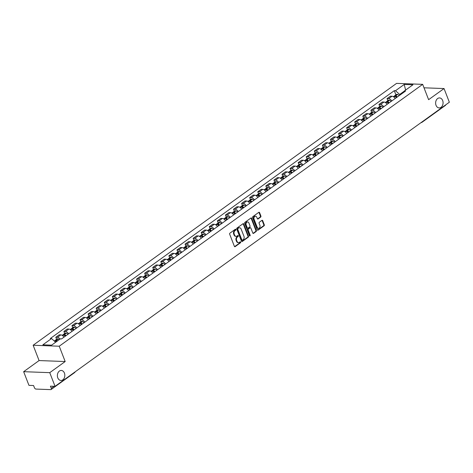 <?xml version="1.0" encoding="UTF-8"?>
<svg xmlns="http://www.w3.org/2000/svg" width="473" height="473" viewBox="0 0 473 473"><rect width="100%" height="100%" fill="white"/><g stroke="black" fill="none" stroke-linecap="round" stroke-linejoin="round"><path stroke-width="0.71" d="M235.856 229.482A0.538 0.402 92.1 0 0 235.318 229.263L229.919 233.154A0.769 0.574 92.1 0 0 229.671 234.194L234.377 246.332A0.769 0.574 92.1 0 0 235.152 246.64L240.55 242.75A0.538 0.402 92.1 0 0 240.183 241.809L239.486 242.312A2.454 1.827 92.1 0 1 238.558 242.608A2.454 1.827 92.1 0 1 237.02 241.325L236.63 240.314A2.454 1.827 92.1 0 1 237.416 236.985L238.12 236.482A0.538 0.402 92.1 0 0 237.753 235.536L237.056 236.039A2.454 1.827 92.1 0 1 236.122 236.334A2.454 1.827 92.1 0 1 234.59 235.051L234.194 234.04A2.454 1.827 92.1 0 1 234.986 230.712L235.684 230.209A0.538 0.402 92.1 0 0 235.856 229.482M236.122 236.334L235.601 236.317A2.454 1.827 92.1 0 1 234.07 235.034L233.674 234.023A2.454 1.827 92.1 0 1 234.466 230.694L235.164 230.191A0.538 0.402 92.1 0 0 235.252 229.316M234.602 246.64A0.769 0.574 92.1 0 0 234.626 246.622L240.03 242.732A0.538 0.402 92.1 0 0 240.118 241.857M238.558 242.608L238.037 242.59A2.454 1.827 92.1 0 1 236.5 241.307L236.11 240.296A2.454 1.827 92.1 0 1 236.896 236.961L237.594 236.459A0.538 0.402 92.1 0 0 237.683 235.584M436.035 105.313A5.008 3.725 92.1 0 0 439.163 107.927A5.008 3.725 92.1 0 0 442.486 105.544A5.008 3.725 92.1 0 0 442.663 100.536A5.008 3.725 92.1 0 0 439.535 97.923A5.008 3.725 92.1 0 0 436.218 100.306A5.008 3.725 92.1 0 0 436.035 105.313M57.789 377.85A5.008 3.725 92.1 0 0 60.916 380.463A5.008 3.725 92.1 0 0 64.233 378.081A5.008 3.725 92.1 0 0 64.417 373.073A5.008 3.725 92.1 0 0 61.289 370.46A5.008 3.725 92.1 0 0 57.972 372.842A5.008 3.725 92.1 0 0 57.789 377.85M260.658 217.089A0.769 0.574 92.1 0 0 260.907 216.049L259.588 212.643A0.769 0.574 92.1 0 0 258.814 212.336L252.819 216.658A0.769 0.574 92.1 0 0 252.57 217.698L257.282 229.837A0.769 0.574 92.1 0 0 258.051 230.144L264.046 225.822A0.769 0.574 92.1 0 0 264.295 224.781L262.698 220.666A0.769 0.574 92.1 0 0 261.93 220.359L259.364 222.209A0.769 0.574 92.1 0 0 259.115 223.25L259.908 225.29A2.052 1.525 92.1 0 1 259.831 227.342A2.052 1.525 92.1 0 1 258.471 228.323A2.052 1.525 92.1 0 1 257.188 227.247L254.09 219.259A2.052 1.525 92.1 0 1 254.161 217.202A2.052 1.525 92.1 0 1 255.526 216.226A2.052 1.525 92.1 0 1 256.809 217.296L257.324 218.632A0.769 0.574 92.1 0 0 258.092 218.94L260.658 217.089L260.138 217.072A0.769 0.574 92.1 0 0 260.387 216.031L259.062 212.625A0.769 0.574 92.1 0 0 258.843 212.318M65.179 361.538L39.082 360.562L23.65 371.683L49.748 372.659L65.179 361.538L59.237 346.218L422.673 84.354L428.615 99.673L444.046 88.552L449.35 102.227L55.045 386.329L50.428 386.157L51.255 388.286L54.023 386.293M49.748 372.659L55.045 386.329M243.778 224.031A0.769 0.574 92.1 0 0 243.01 223.723L237.008 228.045A0.769 0.574 92.1 0 0 236.76 229.086L241.472 241.224A0.769 0.574 92.1 0 0 242.241 241.532L248.236 237.21A0.769 0.574 92.1 0 0 248.485 236.169L243.778 224.031L243.258 224.013A0.769 0.574 92.1 0 0 243.033 223.705M244.913 222.351L250.915 218.029A0.769 0.574 92.1 0 1 251.683 218.337L256.39 230.475A0.769 0.574 92.1 0 1 256.141 231.516L253.575 233.366A0.769 0.574 92.1 0 1 252.807 233.059L250.897 228.134A0.769 0.574 92.1 0 0 250.128 227.826L248.426 229.056A0.769 0.574 92.1 0 0 248.177 230.097L250.164 235.217A0.538 0.402 92.1 0 1 249.454 235.731L244.665 223.392A0.769 0.574 92.1 0 1 244.913 222.351M23.65 371.683L28.954 385.353L33.571 385.525L34.399 387.659A1.567 0.905 -125.8 0 0 35.972 389.072L50.747 389.622A1.567 0.905 -125.8 0 0 51.125 389.516A1.567 0.905 -125.8 0 0 51.255 388.286M39.082 360.562L33.14 345.243L396.575 83.378L422.673 84.354M444.046 88.552L424.009 87.807M445.684 104.864A1.567 0.905 54.2 0 1 445.43 105.414L421.969 122.318A1.567 0.905 -125.8 0 0 422.223 121.768M63.961 337.178A3.595 2.081 -125.8 0 0 60.81 334.872L57.393 337.338A3.595 2.081 54.2 0 1 60.106 339.023M57.393 337.338L55.802 337.279L56.594 339.336M60.81 334.872L59.22 334.813L55.802 337.279M64.677 333.512L63.879 331.455L65.469 331.514A3.595 2.081 54.2 0 1 68.62 333.82M72.038 331.354A3.595 2.081 -125.8 0 0 68.887 329.054L67.296 328.995L63.879 331.455M72.753 327.694L71.955 325.637L73.552 325.696A3.595 2.081 54.2 0 1 76.703 327.996M80.12 325.536A3.595 2.081 -125.8 0 0 76.969 323.23L75.373 323.171L71.955 325.637M80.836 321.871L80.038 319.813L81.628 319.872A3.595 2.081 54.2 0 1 84.779 322.178M88.197 319.713A3.595 2.081 -125.8 0 0 85.045 317.413L83.455 317.353L80.038 319.813M88.912 316.053L88.114 313.995L89.704 314.054A3.595 2.081 54.2 0 1 92.856 316.354M96.273 313.895A3.595 2.081 -125.8 0 0 93.122 311.589L91.531 311.53L88.114 313.995M96.989 310.229L96.19 308.171L97.787 308.23A3.595 2.081 54.2 0 1 100.938 310.536M104.356 308.071A3.595 2.081 -125.8 0 0 101.204 305.771L99.614 305.712L96.19 308.171M105.071 304.411L104.273 302.353L105.863 302.413A3.595 2.081 54.2 0 1 109.015 304.713M112.432 302.253A3.595 2.081 -125.8 0 0 109.281 299.947L107.69 299.888L104.273 302.353M113.148 298.587L112.349 296.53L113.94 296.589A3.595 2.081 54.2 0 1 117.091 298.895M120.509 296.429A3.595 2.081 -125.8 0 0 117.363 294.129L115.767 294.07L112.349 296.53M121.224 292.769L120.432 290.712L122.022 290.771A3.595 2.081 54.2 0 1 125.174 293.071M128.591 290.611A3.595 2.081 -125.8 0 0 125.44 288.305L123.849 288.246L120.432 290.712M129.306 286.945L128.508 284.888L130.099 284.947A3.595 2.081 54.2 0 1 133.25 287.253M136.667 284.787A3.595 2.081 -125.8 0 0 133.516 282.487L131.926 282.428L128.508 284.888M137.383 281.128L136.585 279.07L138.181 279.129A3.595 2.081 54.2 0 1 141.332 281.429M144.75 278.969A3.595 2.081 -125.8 0 0 141.598 276.664L140.002 276.604L136.585 279.07M145.465 275.304L144.667 273.246L146.258 273.305A3.595 2.081 54.2 0 1 149.409 275.611M152.826 273.146A3.595 2.081 -125.8 0 0 149.675 270.846L148.084 270.787L144.667 273.246M153.542 269.486L152.744 267.428L154.334 267.487A3.595 2.081 54.2 0 1 157.485 269.787M160.903 267.328A3.595 2.081 -125.8 0 0 157.751 265.022L156.161 264.963L152.744 267.428M161.618 263.662L160.82 261.604L162.416 261.664A3.595 2.081 54.2 0 1 165.568 263.969M168.985 261.504A3.595 2.081 -125.8 0 0 165.834 259.204L164.243 259.145L160.82 261.604M169.701 257.844L168.902 255.787L170.493 255.846A3.595 2.081 54.2 0 1 173.644 258.146M177.062 255.686A3.595 2.081 -125.8 0 0 173.91 253.38L172.32 253.321L168.902 255.787M177.777 252.02L176.979 249.963L178.569 250.022A3.595 2.081 54.2 0 1 181.721 252.328M185.138 249.862A3.595 2.081 -125.8 0 0 181.993 247.562L180.396 247.503L176.979 249.963M185.854 246.202L185.061 244.145L186.652 244.204A3.595 2.081 54.2 0 1 189.803 246.504M193.221 244.044A3.595 2.081 -125.8 0 0 190.069 241.738L188.479 241.679L185.061 244.145M193.936 240.379L193.138 238.321L194.728 238.38A3.595 2.081 54.2 0 1 197.88 240.686M201.297 238.221A3.595 2.081 -125.8 0 0 198.146 235.921L196.555 235.861L193.138 238.321M202.012 234.561L201.214 232.503L202.811 232.562A3.595 2.081 54.2 0 1 205.962 234.862M209.379 232.403A3.595 2.081 -125.8 0 0 206.228 230.097L204.632 230.038L201.214 232.503M210.095 228.737L209.297 226.679L210.887 226.738A3.595 2.081 54.2 0 1 214.038 229.044M217.456 226.579A3.595 2.081 -125.8 0 0 214.304 224.279L212.714 224.22L209.297 226.679M218.171 222.919L217.373 220.861L218.964 220.921A3.595 2.081 54.2 0 1 222.115 223.221M225.532 220.761A3.595 2.081 -125.8 0 0 222.381 218.455L220.79 218.396L217.373 220.861M226.248 217.095L225.45 215.038L227.046 215.097A3.595 2.081 54.2 0 1 230.197 217.403M233.615 214.937A3.595 2.081 -125.8 0 0 230.463 212.637L228.873 212.578L225.45 215.038M234.33 211.277L233.532 209.22L235.122 209.279A3.595 2.081 54.2 0 1 238.274 211.579M241.691 209.119A3.595 2.081 -125.8 0 0 238.54 206.813L236.949 206.754L233.532 209.22M242.407 205.453L241.608 203.396L243.199 203.455A3.595 2.081 54.2 0 1 246.35 205.761M249.768 203.295A3.595 2.081 -125.8 0 0 246.622 200.995L245.026 200.936L241.608 203.396M250.483 199.636L249.691 197.578L251.281 197.637A3.595 2.081 54.2 0 1 254.433 199.937M257.85 197.478A3.595 2.081 -125.8 0 0 254.699 195.172L253.108 195.113L249.691 197.578M258.565 193.812L257.767 191.754L259.358 191.813A3.595 2.081 54.2 0 1 262.509 194.119M265.927 191.654A3.595 2.081 -125.8 0 0 262.775 189.354L261.185 189.295L257.767 191.754M266.642 187.994L265.844 185.936L267.44 185.995A3.595 2.081 54.2 0 1 270.591 188.295M274.009 185.836A3.595 2.081 -125.8 0 0 270.858 183.53L269.261 183.471L265.844 185.936M274.724 182.17L273.926 180.112L275.517 180.172A3.595 2.081 54.2 0 1 278.668 182.477M282.085 180.012A3.595 2.081 -125.8 0 0 278.934 177.712L277.344 177.653L273.926 180.112M282.801 176.352L282.003 174.295L283.593 174.354A3.595 2.081 54.2 0 1 286.744 176.654M290.162 174.194A3.595 2.081 -125.8 0 0 287.01 171.888L285.42 171.829L282.003 174.295M290.877 170.528L290.079 168.471L291.675 168.53A3.595 2.081 54.2 0 1 294.827 170.836M298.244 168.37A3.595 2.081 -125.8 0 0 295.093 166.07L293.502 166.011L290.079 168.471M298.96 164.71L298.161 162.653L299.752 162.712A3.595 2.081 54.2 0 1 302.903 165.012M306.321 162.552A3.595 2.081 -125.8 0 0 303.169 160.246L301.579 160.187L298.161 162.653M307.036 158.887L306.238 156.829L307.828 156.888A3.595 2.081 54.2 0 1 310.98 159.194M314.397 156.729A3.595 2.081 -125.8 0 0 311.252 154.429L309.655 154.369L306.238 156.829M315.113 153.069L314.32 151.011L315.911 151.07A3.595 2.081 54.2 0 1 319.062 153.37M322.48 150.911A3.595 2.081 -125.8 0 0 319.328 148.605L317.738 148.546L314.32 151.011M323.195 147.245L322.397 145.187L323.987 145.246A3.595 2.081 54.2 0 1 327.139 147.552M330.556 145.087A3.595 2.081 -125.8 0 0 327.405 142.787L325.814 142.728L322.397 145.187M331.271 141.427L330.473 139.369L332.07 139.429A3.595 2.081 54.2 0 1 335.221 141.729M338.638 139.269A3.595 2.081 -125.8 0 0 335.487 136.963L333.891 136.904L330.473 139.369M339.354 135.603L338.556 133.546L340.146 133.605A3.595 2.081 54.2 0 1 343.297 135.911M346.715 133.445A3.595 2.081 -125.8 0 0 343.564 131.145L341.973 131.086L338.556 133.546M347.43 129.785L346.632 127.728L348.223 127.787A3.595 2.081 54.2 0 1 351.374 130.087M354.791 127.627A3.595 2.081 -125.8 0 0 351.64 125.321L350.05 125.262L346.632 127.728M355.507 123.961L354.709 121.904L356.305 121.963A3.595 2.081 54.2 0 1 359.456 124.269M362.874 121.803A3.595 2.081 -125.8 0 0 359.722 119.503L358.132 119.444L354.709 121.904M363.589 118.144L362.791 116.086L364.381 116.145A3.595 2.081 54.2 0 1 367.533 118.445M370.95 115.986A3.595 2.081 -125.8 0 0 367.799 113.68L366.208 113.621L362.791 116.086M371.666 112.32L370.867 110.262L372.458 110.321A3.595 2.081 54.2 0 1 375.609 112.627M379.027 110.162A3.595 2.081 -125.8 0 0 375.881 107.862L374.285 107.803L370.867 110.262M379.742 106.502L378.95 104.444L380.54 104.503A3.595 2.081 54.2 0 1 383.692 106.803M387.109 104.344A3.595 2.081 -125.8 0 0 383.958 102.038L382.367 101.979L378.95 104.444M387.825 100.678L387.026 98.621L388.617 98.68A3.595 2.081 54.2 0 1 391.768 100.986M395.186 98.52A3.595 2.081 -125.8 0 0 392.034 96.22L390.444 96.161L387.026 98.621M404.214 91.194L399.685 94.464L395.505 90.715L404.208 84.448L412.976 84.773L404.273 91.047L405.497 91.088L61.531 338.928L60.308 338.881L51.61 345.148L42.842 344.823L51.539 338.55L55.648 342.233M395.505 90.715L394.281 90.674L50.315 338.508L51.539 338.55M59.237 346.218L33.14 345.243M399.685 94.464L399.933 95.103M395.901 94.854L394.281 90.674M404.273 91.047L403.782 92.33M405.615 90.077L404.208 84.448M241.691 241.532A0.769 0.574 92.1 0 0 241.721 241.514L247.716 237.192A0.769 0.574 92.1 0 0 247.964 236.151L243.258 224.013M237.937 228.589A0.538 0.402 92.1 0 0 237.759 229.316L241.892 239.971A0.538 0.402 92.1 0 0 242.436 240.183L243.169 239.657A2.454 1.827 92.1 0 0 243.962 236.323L241.135 229.044A2.454 1.827 92.1 0 0 239.598 227.761A2.454 1.827 92.1 0 0 238.67 228.057L237.411 228.565A0.538 0.402 92.1 0 0 237.239 229.299L237.759 229.316M241.91 240.166A0.538 0.402 92.1 0 1 241.372 239.953L237.239 229.299M239.598 227.761L239.078 227.738A2.454 1.827 92.1 0 0 238.15 228.039L238.67 228.057M237.411 228.565L238.15 228.039M253.025 233.366A0.769 0.574 92.1 0 0 253.055 233.349L255.621 231.498A0.769 0.574 92.1 0 0 255.869 230.457L251.163 218.319A0.769 0.574 92.1 0 0 250.938 218.012M250.418 227.732L249.898 227.714A0.769 0.574 92.1 0 0 249.608 227.809L247.905 229.033A0.769 0.574 92.1 0 0 247.657 230.073L249.643 235.199L250.164 235.217M249.531 235.873A0.538 0.402 92.1 0 0 249.643 235.199M248.916 223.025A2.052 1.525 92.1 0 0 247.633 221.955A2.052 1.525 92.1 0 0 246.273 222.931A2.052 1.525 92.1 0 0 246.197 224.988L247.29 227.803A0.769 0.574 92.1 0 0 248.059 228.11L249.762 226.88A0.769 0.574 92.1 0 0 250.01 225.84L248.916 223.025M247.633 221.955L247.113 221.938A2.052 1.525 92.1 0 0 245.747 222.913A2.052 1.525 92.1 0 0 245.676 224.965L246.197 224.988M247.769 228.205L247.243 228.181A0.769 0.574 92.1 0 1 246.764 227.785L245.676 224.965M257.543 218.934A0.769 0.574 92.1 0 0 257.572 218.916L260.138 217.072M255.526 216.226L255 216.208A2.052 1.525 92.1 0 0 253.64 217.184A2.052 1.525 92.1 0 0 253.563 219.236L254.09 219.259M258.471 228.323L257.951 228.299A2.052 1.525 92.1 0 1 256.668 227.229L253.563 219.236M257.501 230.138A0.769 0.574 92.1 0 0 257.525 230.12L263.526 225.804A0.769 0.574 92.1 0 0 263.774 224.764L262.178 220.649A0.769 0.574 92.1 0 0 261.953 220.341M55.891 341.098A0.958 0.556 54.2 0 1 56.364 341.11L56.447 341.151A4.925 2.844 54.2 0 1 56.861 341.364M57.434 340.95A5.942 3.435 -125.8 0 0 56.376 340.329L56.293 340.288A1.975 1.141 -125.8 0 0 55.282 340.282A1.975 1.141 -125.8 0 0 54.986 340.749M59.326 339.584A5.942 3.435 -125.8 0 0 58.262 338.964L58.179 338.928A1.975 1.141 -125.8 0 0 57.168 338.922L55.282 340.282M54.277 341.003L54.448 340.879A1.975 1.141 54.2 0 1 55.459 340.885L55.548 340.927A5.942 3.435 54.2 0 1 56.606 341.547M63.967 335.274A0.958 0.556 54.2 0 1 64.44 335.292L64.529 335.327A4.925 2.844 54.2 0 1 65.605 335.99M66.131 335.611A5.942 3.435 -125.8 0 0 64.452 334.506L64.369 334.47A1.975 1.141 -125.8 0 0 63.358 334.464A1.975 1.141 -125.8 0 0 63.069 334.931M68.023 334.251A5.942 3.435 -125.8 0 0 66.344 333.146L66.261 333.104A1.975 1.141 -125.8 0 0 65.25 333.098L63.358 334.464M62.152 335.327L62.531 335.061A1.975 1.141 54.2 0 1 63.542 335.067L63.624 335.103A5.942 3.435 54.2 0 1 65.304 336.208M72.05 329.456A0.958 0.556 54.2 0 1 72.523 329.468L72.606 329.51A4.925 2.844 54.2 0 1 73.687 330.172M74.208 329.793A5.942 3.435 -125.8 0 0 72.535 328.688L72.446 328.646A1.975 1.141 -125.8 0 0 71.435 328.64A1.975 1.141 -125.8 0 0 71.145 329.107M76.1 328.428A5.942 3.435 -125.8 0 0 74.421 327.322L74.338 327.286A1.975 1.141 -125.8 0 0 73.327 327.281L71.435 328.64M70.235 329.51L70.607 329.238A1.975 1.141 54.2 0 1 71.618 329.243L71.701 329.285A5.942 3.435 54.2 0 1 73.38 330.39M80.126 323.633A0.958 0.556 54.2 0 1 80.599 323.65L80.682 323.686A4.925 2.844 54.2 0 1 81.764 324.348M82.29 323.97A5.942 3.435 -125.8 0 0 80.611 322.864L80.528 322.828A1.975 1.141 -125.8 0 0 79.517 322.823A1.975 1.141 -125.8 0 0 79.222 323.29M84.176 322.61A5.942 3.435 -125.8 0 0 82.503 321.504L82.414 321.463A1.975 1.141 -125.8 0 0 81.403 321.457L79.517 322.823M78.311 323.686L78.689 323.42A1.975 1.141 54.2 0 1 79.701 323.426L79.783 323.461A5.942 3.435 54.2 0 1 81.462 324.567M88.203 317.815A0.958 0.556 54.2 0 1 88.682 317.826L88.764 317.868A4.925 2.844 54.2 0 1 89.84 318.53M90.367 318.152A5.942 3.435 -125.8 0 0 88.688 317.046L88.605 317.005A1.975 1.141 -125.8 0 0 87.594 316.999A1.975 1.141 -125.8 0 0 87.304 317.466M92.259 316.786A5.942 3.435 -125.8 0 0 90.579 315.68L90.497 315.645A1.975 1.141 -125.8 0 0 89.486 315.639L87.594 316.999M86.388 317.868L86.766 317.596A1.975 1.141 54.2 0 1 87.777 317.602L87.86 317.643A5.942 3.435 54.2 0 1 89.539 318.749M96.285 311.991A0.958 0.556 54.2 0 1 96.758 312.009L96.841 312.044A4.925 2.844 54.2 0 1 97.923 312.706M98.449 312.328A5.942 3.435 -125.8 0 0 96.77 311.222L96.681 311.187A1.975 1.141 -125.8 0 0 95.676 311.181A1.975 1.141 -125.8 0 0 95.38 311.648M100.335 310.968A5.942 3.435 -125.8 0 0 98.656 309.862L98.573 309.821A1.975 1.141 -125.8 0 0 97.562 309.815L95.676 311.181M94.47 312.044L94.842 311.778A1.975 1.141 54.2 0 1 95.853 311.784L95.942 311.819A5.942 3.435 54.2 0 1 97.615 312.925M104.362 306.173A0.958 0.556 54.2 0 1 104.835 306.185L104.923 306.226A4.925 2.844 54.2 0 1 105.999 306.888M106.526 306.51A5.942 3.435 -125.8 0 0 104.846 305.404L104.764 305.363A1.975 1.141 -125.8 0 0 103.753 305.357A1.975 1.141 -125.8 0 0 103.457 305.824M108.418 305.144A5.942 3.435 -125.8 0 0 106.738 304.038L106.656 304.003A1.975 1.141 -125.8 0 0 105.645 303.997L103.753 305.357M102.546 306.226L102.925 305.954A1.975 1.141 54.2 0 1 103.936 305.96L104.019 306.001A5.942 3.435 54.2 0 1 105.698 307.107M112.438 300.349A0.958 0.556 54.2 0 1 112.917 300.367L113 300.402A4.925 2.844 54.2 0 1 114.076 301.065M114.602 300.686A5.942 3.435 -125.8 0 0 112.923 299.58L112.84 299.545A1.975 1.141 -125.8 0 0 111.829 299.539A1.975 1.141 -125.8 0 0 111.539 300.006M116.494 299.326A5.942 3.435 -125.8 0 0 114.815 298.221L114.732 298.179A1.975 1.141 -125.8 0 0 113.721 298.173L111.829 299.539M110.623 300.402L111.001 300.136A1.975 1.141 54.2 0 1 112.012 300.142L112.095 300.178A5.942 3.435 54.2 0 1 113.774 301.283M120.52 294.531A0.958 0.556 54.2 0 1 120.993 294.543L121.076 294.584A4.925 2.844 54.2 0 1 122.158 295.247M122.684 294.868A5.942 3.435 -125.8 0 0 121.005 293.763L120.922 293.721A1.975 1.141 -125.8 0 0 119.911 293.715A1.975 1.141 -125.8 0 0 119.616 294.182M124.57 293.502A5.942 3.435 -125.8 0 0 122.891 292.397L122.809 292.361A1.975 1.141 -125.8 0 0 121.798 292.355L119.911 293.715M118.705 294.584L119.078 294.312A1.975 1.141 54.2 0 1 120.089 294.318L120.177 294.36A5.942 3.435 54.2 0 1 121.851 295.465M128.597 288.707A0.958 0.556 54.2 0 1 129.07 288.725L129.159 288.761A4.925 2.844 54.2 0 1 130.235 289.423M130.761 289.044A5.942 3.435 -125.8 0 0 129.082 287.939L128.999 287.903A1.975 1.141 -125.8 0 0 127.988 287.897A1.975 1.141 -125.8 0 0 127.698 288.364M132.653 287.685A5.942 3.435 -125.8 0 0 130.974 286.579L130.891 286.537A1.975 1.141 -125.8 0 0 129.88 286.532L127.988 287.897M126.782 288.761L127.16 288.495A1.975 1.141 54.2 0 1 128.171 288.5L128.254 288.536A5.942 3.435 54.2 0 1 129.933 289.642M136.679 282.889A0.958 0.556 54.2 0 1 137.152 282.901L137.235 282.943A4.925 2.844 54.2 0 1 138.317 283.605M138.837 283.226A5.942 3.435 -125.8 0 0 137.164 282.121L137.075 282.079A1.975 1.141 -125.8 0 0 136.064 282.074A1.975 1.141 -125.8 0 0 135.775 282.541M140.729 281.861A5.942 3.435 -125.8 0 0 139.05 280.755L138.967 280.72A1.975 1.141 -125.8 0 0 137.956 280.714L136.064 282.074M134.864 282.943L135.237 282.671A1.975 1.141 54.2 0 1 136.248 282.677L136.33 282.718A5.942 3.435 54.2 0 1 138.01 283.824M144.756 277.066A0.958 0.556 54.2 0 1 145.229 277.083L145.312 277.119A4.925 2.844 54.2 0 1 146.394 277.781M146.92 277.403A5.942 3.435 -125.8 0 0 145.241 276.297L145.158 276.262A1.975 1.141 -125.8 0 0 144.147 276.256A1.975 1.141 -125.8 0 0 143.851 276.723M148.806 276.043A5.942 3.435 -125.8 0 0 147.133 274.937L147.044 274.896A1.975 1.141 -125.8 0 0 146.033 274.89L144.147 276.256M142.941 277.119L143.319 276.853A1.975 1.141 54.2 0 1 144.33 276.859L144.413 276.894A5.942 3.435 54.2 0 1 146.092 278M152.832 271.248A0.958 0.556 54.2 0 1 153.311 271.26L153.394 271.301A4.925 2.844 54.2 0 1 154.47 271.963M154.996 271.585A5.942 3.435 -125.8 0 0 153.317 270.479L153.234 270.438A1.975 1.141 -125.8 0 0 152.223 270.432A1.975 1.141 -125.8 0 0 151.934 270.899M156.888 270.219A5.942 3.435 -125.8 0 0 155.209 269.113L155.126 269.078A1.975 1.141 -125.8 0 0 154.115 269.072L152.223 270.432M151.017 271.301L151.395 271.029A1.975 1.141 54.2 0 1 152.407 271.035L152.489 271.076A5.942 3.435 54.2 0 1 154.168 272.182M160.915 265.424A0.958 0.556 54.2 0 1 161.388 265.442L161.47 265.477A4.925 2.844 54.2 0 1 162.552 266.139M163.079 265.761A5.942 3.435 -125.8 0 0 161.399 264.655L161.311 264.62A1.975 1.141 -125.8 0 0 160.306 264.614A1.975 1.141 -125.8 0 0 160.01 265.081M164.965 264.401A5.942 3.435 -125.8 0 0 163.286 263.295L163.203 263.254A1.975 1.141 -125.8 0 0 162.192 263.248L160.306 264.614M159.099 265.477L159.472 265.211A1.975 1.141 54.2 0 1 160.483 265.217L160.572 265.252A5.942 3.435 54.2 0 1 162.245 266.358M168.991 259.606A0.958 0.556 54.2 0 1 169.464 259.618L169.553 259.659A4.925 2.844 54.2 0 1 170.629 260.321M171.155 259.943A5.942 3.435 -125.8 0 0 169.476 258.837L169.393 258.796A1.975 1.141 -125.8 0 0 168.382 258.79A1.975 1.141 -125.8 0 0 168.086 259.257M173.047 258.577A5.942 3.435 -125.8 0 0 171.368 257.472L171.285 257.436A1.975 1.141 -125.8 0 0 170.274 257.43L168.382 258.79M167.176 259.659L167.554 259.387A1.975 1.141 54.2 0 1 168.565 259.393L168.648 259.435A5.942 3.435 54.2 0 1 170.327 260.54M177.068 253.782A0.958 0.556 54.2 0 1 177.546 253.8L177.629 253.835A4.925 2.844 54.2 0 1 178.705 254.498M179.232 254.119A5.942 3.435 -125.8 0 0 177.552 253.014L177.47 252.978A1.975 1.141 -125.8 0 0 176.459 252.972A1.975 1.141 -125.8 0 0 176.169 253.439M181.124 252.759A5.942 3.435 -125.8 0 0 179.444 251.654L179.362 251.612A1.975 1.141 -125.8 0 0 178.351 251.606L176.459 252.972M175.252 253.835L175.631 253.569A1.975 1.141 54.2 0 1 176.642 253.575L176.725 253.611A5.942 3.435 54.2 0 1 178.404 254.716M185.15 247.964A0.958 0.556 54.2 0 1 185.623 247.976L185.706 248.018A4.925 2.844 54.2 0 1 186.788 248.68M187.314 248.301A5.942 3.435 -125.8 0 0 185.635 247.196L185.552 247.154A1.975 1.141 -125.8 0 0 184.541 247.148A1.975 1.141 -125.8 0 0 184.245 247.616M189.2 246.936A5.942 3.435 -125.8 0 0 187.521 245.83L187.438 245.794A1.975 1.141 -125.8 0 0 186.427 245.789L184.541 247.148M183.335 248.018L183.707 247.746A1.975 1.141 54.2 0 1 184.718 247.751L184.807 247.793A5.942 3.435 54.2 0 1 186.48 248.899M193.226 242.141A0.958 0.556 54.2 0 1 193.699 242.158L193.788 242.194A4.925 2.844 54.2 0 1 194.864 242.856M195.39 242.478A5.942 3.435 -125.8 0 0 193.711 241.372L193.628 241.336A1.975 1.141 -125.8 0 0 192.617 241.331A1.975 1.141 -125.8 0 0 192.328 241.798M197.282 241.118A5.942 3.435 -125.8 0 0 195.603 240.012L195.52 239.971A1.975 1.141 -125.8 0 0 194.509 239.965L192.617 241.331M191.411 242.194L191.79 241.928A1.975 1.141 54.2 0 1 192.801 241.934L192.883 241.969A5.942 3.435 54.2 0 1 194.563 243.075M201.309 236.323A0.958 0.556 54.2 0 1 201.782 236.334L201.865 236.376A4.925 2.844 54.2 0 1 202.947 237.038M203.467 236.66A5.942 3.435 -125.8 0 0 201.794 235.554L201.705 235.513A1.975 1.141 -125.8 0 0 200.694 235.507A1.975 1.141 -125.8 0 0 200.404 235.974M205.359 235.294A5.942 3.435 -125.8 0 0 203.68 234.188L203.597 234.153A1.975 1.141 -125.8 0 0 202.586 234.147L200.694 235.507M199.494 236.376L199.866 236.104A1.975 1.141 54.2 0 1 200.877 236.11L200.96 236.151A5.942 3.435 54.2 0 1 202.639 237.257M209.385 230.499A0.958 0.556 54.2 0 1 209.858 230.517L209.941 230.552A4.925 2.844 54.2 0 1 211.023 231.214M211.549 230.836A5.942 3.435 -125.8 0 0 209.87 229.73L209.787 229.695A1.975 1.141 -125.8 0 0 208.776 229.689A1.975 1.141 -125.8 0 0 208.481 230.156M213.435 229.476A5.942 3.435 -125.8 0 0 211.762 228.37L211.673 228.329A1.975 1.141 -125.8 0 0 210.662 228.323L208.776 229.689M207.57 230.552L207.949 230.286A1.975 1.141 54.2 0 1 208.96 230.292L209.042 230.327A5.942 3.435 54.2 0 1 210.721 231.433M217.462 224.681A0.958 0.556 54.2 0 1 217.941 224.693L218.023 224.734A4.925 2.844 54.2 0 1 219.1 225.396M219.626 225.018A5.942 3.435 -125.8 0 0 217.947 223.912L217.864 223.871A1.975 1.141 -125.8 0 0 216.853 223.865A1.975 1.141 -125.8 0 0 216.563 224.332M221.518 223.652A5.942 3.435 -125.8 0 0 219.839 222.547L219.756 222.511A1.975 1.141 -125.8 0 0 218.745 222.505L216.853 223.865M215.647 224.734L216.025 224.462A1.975 1.141 54.2 0 1 217.036 224.468L217.119 224.509A5.942 3.435 54.2 0 1 218.798 225.615M225.544 218.857A0.958 0.556 54.2 0 1 226.017 218.875L226.1 218.91A4.925 2.844 54.2 0 1 227.182 219.573M227.708 219.194A5.942 3.435 -125.8 0 0 226.029 218.088L225.94 218.053A1.975 1.141 -125.8 0 0 224.935 218.047A1.975 1.141 -125.8 0 0 224.64 218.514M229.594 217.834A5.942 3.435 -125.8 0 0 227.915 216.729L227.832 216.687A1.975 1.141 -125.8 0 0 226.821 216.681L224.935 218.047M223.729 218.91L224.101 218.644A1.975 1.141 54.2 0 1 225.113 218.65L225.195 218.686A5.942 3.435 54.2 0 1 226.874 219.791M233.621 213.039A0.958 0.556 54.2 0 1 234.094 213.051L234.182 213.092A4.925 2.844 54.2 0 1 235.258 213.755M235.785 213.376A5.942 3.435 -125.8 0 0 234.105 212.271L234.023 212.229A1.975 1.141 -125.8 0 0 233.012 212.223A1.975 1.141 -125.8 0 0 232.716 212.69M237.677 212.01A5.942 3.435 -125.8 0 0 235.997 210.905L235.915 210.869A1.975 1.141 -125.8 0 0 234.904 210.863L233.012 212.223M231.805 213.092L232.184 212.82A1.975 1.141 54.2 0 1 233.195 212.826L233.278 212.868A5.942 3.435 54.2 0 1 234.957 213.973M241.697 207.215A0.958 0.556 54.2 0 1 242.176 207.233L242.259 207.269A4.925 2.844 54.2 0 1 243.335 207.931M243.861 207.552A5.942 3.435 -125.8 0 0 242.182 206.447L242.099 206.411A1.975 1.141 -125.8 0 0 241.088 206.405A1.975 1.141 -125.8 0 0 240.798 206.872M245.753 206.193A5.942 3.435 -125.8 0 0 244.074 205.087L243.991 205.046A1.975 1.141 -125.8 0 0 242.98 205.04L241.088 206.405M239.882 207.269L240.26 207.003A1.975 1.141 54.2 0 1 241.271 207.008L241.354 207.044A5.942 3.435 54.2 0 1 243.033 208.15M249.779 201.397A0.958 0.556 54.2 0 1 250.252 201.409L250.335 201.451A4.925 2.844 54.2 0 1 251.417 202.113M251.943 201.735A5.942 3.435 -125.8 0 0 250.264 200.629L250.182 200.587A1.975 1.141 -125.8 0 0 249.17 200.582A1.975 1.141 -125.8 0 0 248.875 201.049M253.83 200.369A5.942 3.435 -125.8 0 0 252.15 199.263L252.068 199.228A1.975 1.141 -125.8 0 0 251.057 199.222L249.17 200.582M247.964 201.451L248.337 201.179A1.975 1.141 54.2 0 1 249.348 201.185L249.437 201.226A5.942 3.435 54.2 0 1 251.11 202.332M257.856 195.574A0.958 0.556 54.2 0 1 258.329 195.591L258.418 195.627A4.925 2.844 54.2 0 1 259.494 196.289M260.02 195.911A5.942 3.435 -125.8 0 0 258.341 194.805L258.258 194.77A1.975 1.141 -125.8 0 0 257.247 194.764A1.975 1.141 -125.8 0 0 256.957 195.231M261.912 194.551A5.942 3.435 -125.8 0 0 260.233 193.445L260.15 193.404A1.975 1.141 -125.8 0 0 259.139 193.398L257.247 194.764M256.041 195.627L256.419 195.361A1.975 1.141 54.2 0 1 257.43 195.367L257.513 195.402A5.942 3.435 54.2 0 1 259.192 196.508M265.932 189.756A0.958 0.556 54.2 0 1 266.411 189.768L266.494 189.809A4.925 2.844 54.2 0 1 267.576 190.471M268.096 190.093A5.942 3.435 -125.8 0 0 266.423 188.987L266.334 188.946A1.975 1.141 -125.8 0 0 265.323 188.94A1.975 1.141 -125.8 0 0 265.034 189.407M269.988 188.727A5.942 3.435 -125.8 0 0 268.309 187.621L268.226 187.586A1.975 1.141 -125.8 0 0 267.215 187.58L265.323 188.94M264.123 189.809L264.496 189.537A1.975 1.141 54.2 0 1 265.507 189.543L265.59 189.584A5.942 3.435 54.2 0 1 267.269 190.69M274.015 183.932A0.958 0.556 54.2 0 1 274.488 183.95L274.571 183.985A4.925 2.844 54.2 0 1 275.653 184.647M276.179 184.269A5.942 3.435 -125.8 0 0 274.5 183.163L274.417 183.128A1.975 1.141 -125.8 0 0 273.406 183.122A1.975 1.141 -125.8 0 0 273.11 183.589M278.065 182.909A5.942 3.435 -125.8 0 0 276.392 181.803L276.303 181.762A1.975 1.141 -125.8 0 0 275.292 181.756L273.406 183.122M272.2 183.985L272.578 183.719A1.975 1.141 54.2 0 1 273.589 183.725L273.672 183.761A5.942 3.435 54.2 0 1 275.351 184.866M282.091 178.114A0.958 0.556 54.2 0 1 282.57 178.126L282.653 178.167A4.925 2.844 54.2 0 1 283.729 178.829M284.255 178.451A5.942 3.435 -125.8 0 0 282.576 177.345L282.493 177.304A1.975 1.141 -125.8 0 0 281.482 177.298A1.975 1.141 -125.8 0 0 281.193 177.765M286.147 177.085A5.942 3.435 -125.8 0 0 284.468 175.98L284.385 175.944A1.975 1.141 -125.8 0 0 283.374 175.938L281.482 177.298M280.276 178.167L280.655 177.895A1.975 1.141 54.2 0 1 281.666 177.901L281.748 177.943A5.942 3.435 54.2 0 1 283.428 179.048M290.174 172.29A0.958 0.556 54.2 0 1 290.647 172.308L290.729 172.343A4.925 2.844 54.2 0 1 291.811 173.006M292.338 172.627A5.942 3.435 -125.8 0 0 290.659 171.522L290.57 171.486A1.975 1.141 -125.8 0 0 289.565 171.48A1.975 1.141 -125.8 0 0 289.269 171.947M294.224 171.267A5.942 3.435 -125.8 0 0 292.545 170.162L292.462 170.12A1.975 1.141 -125.8 0 0 291.451 170.114L289.565 171.48M288.359 172.343L288.731 172.077A1.975 1.141 54.2 0 1 289.742 172.083L289.825 172.119A5.942 3.435 54.2 0 1 291.504 173.224M298.25 166.472A0.958 0.556 54.2 0 1 298.723 166.484L298.812 166.526A4.925 2.844 54.2 0 1 299.888 167.188M300.414 166.809A5.942 3.435 -125.8 0 0 298.735 165.704L298.652 165.662A1.975 1.141 -125.8 0 0 297.641 165.656A1.975 1.141 -125.8 0 0 297.346 166.124M302.306 165.444A5.942 3.435 -125.8 0 0 300.627 164.338L300.544 164.302A1.975 1.141 -125.8 0 0 299.533 164.297L297.641 165.656M296.435 166.526L296.813 166.254A1.975 1.141 54.2 0 1 297.824 166.26L297.907 166.301A5.942 3.435 54.2 0 1 299.586 167.407M306.327 160.649A0.958 0.556 54.2 0 1 306.806 160.666L306.888 160.702A4.925 2.844 54.2 0 1 307.964 161.364M308.491 160.986A5.942 3.435 -125.8 0 0 306.811 159.88L306.729 159.844A1.975 1.141 -125.8 0 0 305.718 159.839A1.975 1.141 -125.8 0 0 305.428 160.306M310.383 159.626A5.942 3.435 -125.8 0 0 308.703 158.52L308.621 158.479A1.975 1.141 -125.8 0 0 307.61 158.473L305.718 159.839M304.511 160.702L304.89 160.436A1.975 1.141 54.2 0 1 305.901 160.442L305.984 160.477A5.942 3.435 54.2 0 1 307.663 161.583M314.409 154.831A0.958 0.556 54.2 0 1 314.882 154.842L314.965 154.884A4.925 2.844 54.2 0 1 316.047 155.546M316.573 155.168A5.942 3.435 -125.8 0 0 314.894 154.062L314.811 154.021A1.975 1.141 -125.8 0 0 313.8 154.015A1.975 1.141 -125.8 0 0 313.504 154.482M318.459 153.802A5.942 3.435 -125.8 0 0 316.78 152.696L316.697 152.661A1.975 1.141 -125.8 0 0 315.686 152.655L313.8 154.015M312.594 154.884L312.966 154.612A1.975 1.141 54.2 0 1 313.977 154.618L314.066 154.659A5.942 3.435 54.2 0 1 315.739 155.765M322.485 149.007A0.958 0.556 54.2 0 1 322.958 149.025L323.047 149.06A4.925 2.844 54.2 0 1 324.123 149.722M324.649 149.344A5.942 3.435 -125.8 0 0 322.97 148.238L322.888 148.203A1.975 1.141 -125.8 0 0 321.877 148.197A1.975 1.141 -125.8 0 0 321.587 148.664M326.541 147.984A5.942 3.435 -125.8 0 0 324.862 146.878L324.78 146.837A1.975 1.141 -125.8 0 0 323.769 146.831L321.877 148.197M320.67 149.06L321.049 148.794A1.975 1.141 54.2 0 1 322.06 148.8L322.143 148.835A5.942 3.435 54.2 0 1 323.822 149.941M330.562 143.189A0.958 0.556 54.2 0 1 331.041 143.201L331.124 143.242A4.925 2.844 54.2 0 1 332.206 143.904M332.726 143.526A5.942 3.435 -125.8 0 0 331.053 142.42L330.964 142.379A1.975 1.141 -125.8 0 0 329.953 142.373A1.975 1.141 -125.8 0 0 329.663 142.84M334.618 142.16A5.942 3.435 -125.8 0 0 332.939 141.055L332.856 141.019A1.975 1.141 -125.8 0 0 331.845 141.013L329.953 142.373M328.753 143.242L329.125 142.97A1.975 1.141 54.2 0 1 330.136 142.976L330.219 143.017A5.942 3.435 54.2 0 1 331.898 144.123M338.644 137.365A0.958 0.556 54.2 0 1 339.117 137.383L339.2 137.418A4.925 2.844 54.2 0 1 340.282 138.081M340.808 137.702A5.942 3.435 -125.8 0 0 339.129 136.596L339.046 136.561A1.975 1.141 -125.8 0 0 338.035 136.555A1.975 1.141 -125.8 0 0 337.74 137.022M342.694 136.342A5.942 3.435 -125.8 0 0 341.021 135.237L340.932 135.195A1.975 1.141 -125.8 0 0 339.921 135.189L338.035 136.555M336.829 137.418L337.208 137.152A1.975 1.141 54.2 0 1 338.219 137.158L338.301 137.194A5.942 3.435 54.2 0 1 339.981 138.299M346.721 131.547A0.958 0.556 54.2 0 1 347.2 131.559L347.283 131.6A4.925 2.844 54.2 0 1 348.359 132.263M348.885 131.884A5.942 3.435 -125.8 0 0 347.206 130.779L347.123 130.737A1.975 1.141 -125.8 0 0 346.112 130.731A1.975 1.141 -125.8 0 0 345.822 131.198M350.777 130.518A5.942 3.435 -125.8 0 0 349.098 129.413L349.015 129.377A1.975 1.141 -125.8 0 0 348.004 129.371L346.112 130.731M344.906 131.6L345.284 131.328A1.975 1.141 54.2 0 1 346.295 131.334L346.378 131.376A5.942 3.435 54.2 0 1 348.057 132.481M354.803 125.723A0.958 0.556 54.2 0 1 355.276 125.741L355.359 125.777A4.925 2.844 54.2 0 1 356.441 126.439M356.967 126.06A5.942 3.435 -125.8 0 0 355.288 124.955L355.199 124.919A1.975 1.141 -125.8 0 0 354.188 124.913A1.975 1.141 -125.8 0 0 353.899 125.38M358.853 124.701A5.942 3.435 -125.8 0 0 357.174 123.595L357.091 123.554A1.975 1.141 -125.8 0 0 356.08 123.548L354.188 124.913M352.988 125.777L353.361 125.511A1.975 1.141 54.2 0 1 354.372 125.516L354.454 125.552A5.942 3.435 54.2 0 1 356.134 126.658M362.88 119.906A0.958 0.556 54.2 0 1 363.353 119.917L363.441 119.959A4.925 2.844 54.2 0 1 364.517 120.621M365.044 120.243A5.942 3.435 -125.8 0 0 363.365 119.137L363.282 119.095A1.975 1.141 -125.8 0 0 362.271 119.09A1.975 1.141 -125.8 0 0 361.975 119.557M366.936 118.877A5.942 3.435 -125.8 0 0 365.257 117.771L365.174 117.736A1.975 1.141 -125.8 0 0 364.163 117.73L362.271 119.09M361.065 119.959L361.443 119.687A1.975 1.141 54.2 0 1 362.454 119.693L362.537 119.734A5.942 3.435 54.2 0 1 364.216 120.84M370.956 114.082A0.958 0.556 54.2 0 1 371.435 114.099L371.518 114.135A4.925 2.844 54.2 0 1 372.594 114.797M373.12 114.419A5.942 3.435 -125.8 0 0 371.441 113.313L371.358 113.278A1.975 1.141 -125.8 0 0 370.347 113.272A1.975 1.141 -125.8 0 0 370.057 113.739M375.012 113.059A5.942 3.435 -125.8 0 0 373.333 111.953L373.25 111.912A1.975 1.141 -125.8 0 0 372.239 111.906L370.347 113.272M369.141 114.135L369.519 113.869A1.975 1.141 54.2 0 1 370.53 113.875L370.613 113.91A5.942 3.435 54.2 0 1 372.292 115.016M379.039 108.264A0.958 0.556 54.2 0 1 379.512 108.276L379.594 108.317A4.925 2.844 54.2 0 1 380.676 108.979M381.203 108.601A5.942 3.435 -125.8 0 0 379.523 107.495L379.441 107.454A1.975 1.141 -125.8 0 0 378.43 107.448A1.975 1.141 -125.8 0 0 378.134 107.915M383.089 107.235A5.942 3.435 -125.8 0 0 381.409 106.129L381.327 106.094A1.975 1.141 -125.8 0 0 380.316 106.088L378.43 107.448M377.223 108.317L377.596 108.045A1.975 1.141 54.2 0 1 378.607 108.051L378.696 108.092A5.942 3.435 54.2 0 1 380.369 109.198M387.115 102.44A0.958 0.556 54.2 0 1 387.588 102.458L387.677 102.493A4.925 2.844 54.2 0 1 388.753 103.155M389.279 102.777A5.942 3.435 -125.8 0 0 387.6 101.671L387.517 101.636A1.975 1.141 -125.8 0 0 386.506 101.63A1.975 1.141 -125.8 0 0 386.216 102.097M391.171 101.417A5.942 3.435 -125.8 0 0 389.492 100.311L389.409 100.27A1.975 1.141 -125.8 0 0 388.398 100.264L386.506 101.63M385.3 102.493L385.678 102.227A1.975 1.141 54.2 0 1 386.689 102.233L386.772 102.269A5.942 3.435 54.2 0 1 388.451 103.374M395.192 96.622A0.958 0.556 54.2 0 1 395.67 96.634L395.753 96.675A4.925 2.844 54.2 0 1 396.835 97.337M397.355 96.959A5.942 3.435 -125.8 0 0 395.682 95.853L395.594 95.812A1.975 1.141 -125.8 0 0 394.583 95.806A1.975 1.141 -125.8 0 0 394.293 96.273M399.247 95.593A5.942 3.435 -125.8 0 0 397.568 94.488L397.486 94.452A1.975 1.141 -125.8 0 0 396.475 94.446L394.583 95.806M393.382 96.675L393.755 96.403A1.975 1.141 54.2 0 1 394.766 96.409L394.849 96.451A5.942 3.435 54.2 0 1 396.528 97.556M383.958 102.038L380.54 104.503M375.881 107.862L372.458 110.321M367.799 113.68L364.381 116.145M359.722 119.503L356.305 121.963M351.64 125.321L348.223 127.787M343.564 131.145L340.146 133.605M335.487 136.963L332.07 139.429M327.405 142.787L323.987 145.246M319.328 148.605L315.911 151.07M311.252 154.429L307.828 156.888M303.169 160.246L299.752 162.712M295.093 166.07L291.675 168.53M287.01 171.888L283.593 174.354M278.934 177.712L275.517 180.172M270.858 183.53L267.44 185.995M262.775 189.354L259.358 191.813M254.699 195.172L251.281 197.637M246.622 200.995L243.199 203.455M238.54 206.813L235.122 209.279M230.463 212.637L227.046 215.097M222.381 218.455L218.964 220.921M214.304 224.279L210.887 226.738M206.228 230.097L202.811 232.562M198.146 235.921L194.728 238.38M190.069 241.738L186.652 244.204M181.993 247.562L178.569 250.022M173.91 253.38L170.493 255.846M165.834 259.204L162.416 261.664M157.751 265.022L154.334 267.487M149.675 270.846L146.258 273.305M141.598 276.664L138.181 279.129M133.516 282.487L130.099 284.947M125.44 288.305L122.022 290.771M117.363 294.129L113.94 296.589M109.281 299.947L105.863 302.413M101.204 305.771L97.787 308.23M93.122 311.589L89.704 314.054M85.045 317.413L81.628 319.872M76.969 323.23L73.552 325.696M68.887 329.054L65.469 331.514M392.034 96.22L388.617 98.68M421.059 122.608A1.567 1.165 -87.9 0 0 421.585 122.418A1.567 0.905 -125.8 0 0 421.969 122.318A1.567 1.567 0 0 1 421.059 122.613M75.154 371.843A1.567 1.567 0 0 1 74.586 372.612A1.567 0.905 -125.8 0 0 74.84 372.068M234.466 230.694L234.986 230.712M233.674 234.023L234.194 234.04M234.07 235.034L234.59 235.051M237.594 236.459L238.12 236.482M236.896 236.961L237.416 236.985M236.11 240.296L236.63 240.314M236.5 241.307L237.02 241.325M240.03 242.732L240.55 242.75M234.626 246.622L235.152 246.64M235.164 230.191L235.684 230.209M247.964 236.151L248.485 236.169M247.716 237.192L248.236 237.21M241.721 241.514L242.241 241.532M241.372 239.953L241.892 239.971M251.163 218.319L251.683 218.337M255.869 230.457L256.39 230.475M255.621 231.498L256.141 231.516M253.055 233.349L253.575 233.366M249.608 227.809L250.128 227.826M247.905 229.033L248.426 229.056M247.657 230.073L248.177 230.097M246.764 227.785L247.29 227.803M257.572 218.916L258.092 218.94M256.668 227.229L257.188 227.247M262.178 220.649L262.698 220.666M263.774 224.764L264.295 224.781M263.526 225.804L264.046 225.822M257.525 230.12L258.051 230.144M259.062 212.625L259.588 212.643M260.387 216.031L260.907 216.049M58.179 338.928L56.293 340.288M55.459 340.885L54.732 341.411M55.548 340.927L54.791 341.465M58.262 338.964L56.376 340.329M66.261 333.104L64.369 334.47M63.542 335.067L62.667 335.694M63.624 335.103L62.732 335.747M66.344 333.146L64.452 334.506M74.338 327.286L72.446 328.646M71.618 329.243L70.749 329.876M71.701 329.285L70.808 329.923M74.421 327.322L72.535 328.688M82.414 321.463L80.528 322.828M79.701 323.426L78.825 324.052M79.783 323.461L78.89 324.106M82.503 321.504L80.611 322.864M90.497 315.645L88.605 317.005M87.777 317.602L86.902 318.234M87.86 317.643L86.967 318.282M90.579 315.68L88.688 317.046M98.573 309.821L96.681 311.187M95.853 311.784L94.984 312.411M95.942 311.819L95.049 312.464M98.656 309.862L96.77 311.222M106.656 304.003L104.764 305.363M103.936 305.96L103.061 306.593M104.019 306.001L103.126 306.64M106.738 304.038L104.846 305.404M114.732 298.179L112.84 299.545M112.012 300.142L111.137 300.769M112.095 300.178L111.202 300.822M114.815 298.221L112.923 299.58M122.809 292.361L120.922 293.721M120.089 294.318L119.22 294.951M120.177 294.36L119.285 294.998M122.891 292.397L121.005 293.763M130.891 286.537L128.999 287.903M128.171 288.5L127.296 289.127M128.254 288.536L127.361 289.18M130.974 286.579L129.082 287.939M138.967 280.72L137.075 282.079M136.248 282.677L135.379 283.309M136.33 282.718L135.438 283.357M139.05 280.755L137.164 282.121M147.044 274.896L145.158 276.262M144.33 276.859L143.455 277.485M144.413 276.894L143.52 277.539M147.133 274.937L145.241 276.297M155.126 269.078L153.234 270.438M152.407 271.035L151.531 271.668M152.489 271.076L151.596 271.715M155.209 269.113L153.317 270.479M163.203 263.254L161.311 264.62M160.483 265.217L159.614 265.844M160.572 265.252L159.679 265.897M163.286 263.295L161.399 264.655M171.285 257.436L169.393 258.796M168.565 259.393L167.69 260.026M168.648 259.435L167.755 260.073M171.368 257.472L169.476 258.837M179.362 251.612L177.47 252.978M176.642 253.575L175.767 254.202M176.725 253.611L175.832 254.255M179.444 251.654L177.552 253.014M187.438 245.794L185.552 247.154M184.718 247.751L183.849 248.384M184.807 247.793L183.914 248.431M187.521 245.83L185.635 247.196M195.52 239.971L193.628 241.336M192.801 241.934L191.926 242.56M192.883 241.969L191.991 242.614M195.603 240.012L193.711 241.372M203.597 234.153L201.705 235.513M200.877 236.11L200.008 236.742M200.96 236.151L200.067 236.79M203.68 234.188L201.794 235.554M211.673 228.329L209.787 229.695M208.96 230.292L208.085 230.919M209.042 230.327L208.15 230.972M211.762 228.37L209.87 229.73M219.756 222.511L217.864 223.871M217.036 224.468L216.161 225.095M217.119 224.509L216.226 225.148M219.839 222.547L217.947 223.912M227.832 216.687L225.94 218.053M225.113 218.65L224.243 219.277M225.195 218.686L224.308 219.33M227.915 216.729L226.029 218.088M235.915 210.869L234.023 212.229M233.195 212.826L232.32 213.453M233.278 212.868L232.385 213.506M235.997 210.905L234.105 212.271M243.991 205.046L242.099 206.411M241.271 207.008L240.396 207.635M241.354 207.044L240.461 207.688M244.074 205.087L242.182 206.447M252.068 199.228L250.182 200.587M249.348 201.185L248.479 201.811M249.437 201.226L248.544 201.865M252.15 199.263L250.264 200.629M260.15 193.404L258.258 194.77M257.43 195.367L256.555 195.993M257.513 195.402L256.62 196.047M260.233 193.445L258.341 194.805M268.226 187.586L266.334 188.946M265.507 189.543L264.638 190.17M265.59 189.584L264.697 190.223M268.309 187.621L266.423 188.987M276.303 181.762L274.417 183.128M273.589 183.725L272.714 184.352M273.672 183.761L272.779 184.405M276.392 181.803L274.5 183.163M284.385 175.944L282.493 177.304M281.666 177.901L280.791 178.528M281.748 177.943L280.856 178.581M284.468 175.98L282.576 177.345M292.462 170.12L290.57 171.486M289.742 172.083L288.873 172.71M289.825 172.119L288.938 172.763M292.545 170.162L290.659 171.522M300.544 164.302L298.652 165.662M297.824 166.26L296.949 166.886M297.907 166.301L297.014 166.939M300.627 164.338L298.735 165.704M308.621 158.479L306.729 159.844M305.901 160.442L305.026 161.068M305.984 160.477L305.091 161.122M308.703 158.52L306.811 159.88M316.697 152.661L314.811 154.021M313.977 154.618L313.108 155.245M314.066 154.659L313.173 155.298M316.78 152.696L314.894 154.062M324.78 146.837L322.888 148.203M322.06 148.8L321.185 149.427M322.143 148.835L321.25 149.48M324.862 146.878L322.97 148.238M332.856 141.019L330.964 142.379M330.136 142.976L329.267 143.603M330.219 143.017L329.326 143.656M332.939 141.055L331.053 142.42M340.932 135.195L339.046 136.561M338.219 137.158L337.344 137.785M338.301 137.194L337.409 137.838M341.021 135.237L339.129 136.596M349.015 129.377L347.123 130.737M346.295 131.334L345.42 131.961M346.378 131.376L345.485 132.014M349.098 129.413L347.206 130.779M357.091 123.554L355.199 124.919M354.372 125.516L353.502 126.143M354.454 125.552L353.568 126.196M357.174 123.595L355.288 124.955M365.174 117.736L363.282 119.095M362.454 119.693L361.579 120.319M362.537 119.734L361.644 120.373M365.257 117.771L363.365 119.137M373.25 111.912L371.358 113.278M370.53 113.875L369.655 114.501M370.613 113.91L369.72 114.555M373.333 111.953L371.441 113.313M381.327 106.094L379.441 107.454M378.607 108.051L377.738 108.678M378.696 108.092L377.803 108.731M381.409 106.129L379.523 107.495M389.409 100.27L387.517 101.636M386.689 102.233L385.814 102.86M386.772 102.269L385.879 102.913M389.492 100.311L387.6 101.671M397.486 94.452L395.594 95.812M394.766 96.409L393.897 97.036M394.849 96.451L393.956 97.089M397.568 94.488L395.682 95.853M74.586 372.612L51.125 389.516M241.709 240.231L242.229 240.249"/></g></svg>
